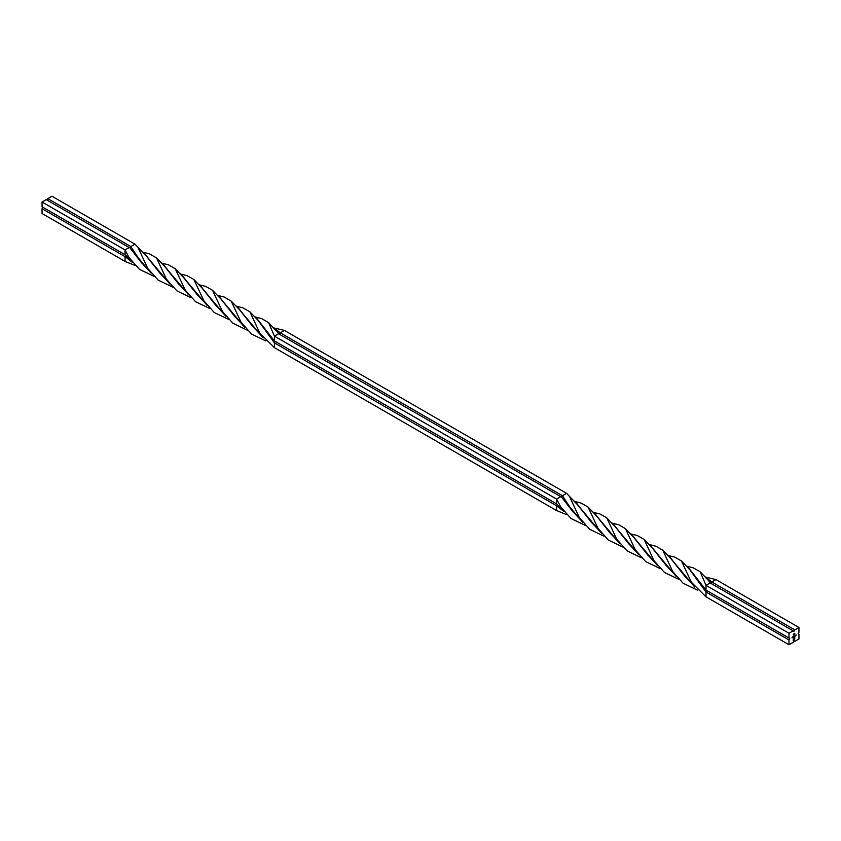 <?xml version="1.0" encoding="UTF-8"?>
<svg xmlns="http://www.w3.org/2000/svg" width="841" height="841" viewBox="0 0 841 841"><rect width="100%" height="100%" fill="white"/><g stroke="black" fill="none" stroke-linecap="round" stroke-linejoin="round"><path stroke-width="1.26" d="M685.404 576.947L671.107 558.897L662.803 550.224L655.917 546.24L649.084 544.463M610.713 533.825L596.416 515.775L588.111 507.102L581.226 503.118L574.392 501.341M693.699 585.704L684.742 576.064L668.837 555.691L667.765 555.239M619.008 542.592L610.051 532.942L594.135 512.558L593.073 512.116M798.95 627.491L794.798 629.888L793.967 631.328L710.151 582.939L708.458 580.469L710.981 583.412L711.812 581.972L715.954 579.586L798.95 627.491L798.95 632.285L798.12 633.725L798.95 634.209L798.95 638.992L794.798 641.389L793.967 640.916L793.137 642.345L788.995 644.742L705.998 596.826L691.344 582.224L681.473 561L674.598 557.026L668.837 555.691M641.41 557.772L627.081 550.876L616.653 539.113L606.782 517.877L599.906 513.904L594.135 512.558M566.708 514.639L556.605 510.582L556.605 505.788L274.429 342.876L258.219 320.526L249.914 311.853L242.975 307.88L236.216 306.103M705.998 596.826L705.998 592.043L689.778 569.683L681.473 561M638.697 554.682L615.086 526.561L606.782 517.877M563.996 511.549L556.605 505.788L557.268 504.642M704.075 587.722L689.788 569.683M629.383 544.6L615.086 526.561M788.995 644.742L788.995 639.959L789.825 638.519L705.998 590.119L687.518 566.466L686.445 566.025M637.678 553.367L628.721 543.717L612.816 523.344L611.743 522.902M562.976 510.235L556.605 503.875L556.605 499.081L274.429 336.169L268.584 322.618L261.709 318.644L254.865 316.857M789.825 638.519L705.998 590.119L705.998 585.325L700.154 571.775L693.268 567.812L687.518 566.466M660.08 568.548L645.741 561.651L635.312 549.877L625.452 528.653L618.566 524.679L612.816 523.344M585.389 525.425L571.05 518.529L560.621 506.755L556.605 499.081L560.758 496.684L278.581 333.772L274.429 336.169L274.429 340.962L255.937 317.309M648.064 555.386L633.757 537.346L625.452 528.653M573.362 512.264L561.588 497.168L562.419 495.727L280.242 332.815L273.546 327.643M794.798 629.888L711.812 581.972L705.105 576.8M656.348 564.143L647.402 554.503L631.496 534.13L630.414 533.678M581.657 521.021L572.7 511.381L562.419 495.727L566.571 493.331L284.395 330.418L280.242 332.815L279.412 334.255L268.584 322.618M666.734 566.172L652.437 548.122L644.132 539.438L637.247 535.465L631.496 534.13M592.043 523.049L577.735 504.999L566.571 493.331M675.018 574.918L666.072 565.289L650.167 544.905M600.327 531.796L591.381 522.166L575.475 501.783M697.431 590.109L683.102 583.223L672.674 571.449L662.803 550.224M622.729 546.986L608.39 540.08L597.972 528.327L588.111 507.102M694.719 587.029L671.107 558.897M620.027 543.906L596.416 515.775M710.151 582.939L705.998 585.325L788.995 633.241L793.137 630.855M706.829 590.603L705.998 592.043L788.995 639.959M556.605 510.582L274.429 347.669L274.429 342.876L275.259 341.435L274.429 340.962L556.605 503.875L275.259 341.435M708.458 580.469L700.154 571.775M657.368 565.457L633.757 537.346M582.666 522.335L561.588 497.168M715.954 579.586L706.188 577.252M678.75 579.333L664.411 572.427L653.993 560.663L644.132 539.438M604.059 536.201L589.72 529.304L579.291 517.53L569.441 496.316M676.038 576.243L652.437 548.122M601.347 533.12L577.735 504.999M793.294 635.05L793.431 634.398L793.231 635.008M794.346 634.356L794.251 633.736L794.346 634.356M792.243 637.121L792.001 637.825L792.243 637.121M793 637.236L793.189 636.563L792.937 637.205M794.472 636.616L794.924 635.849L794.409 636.574M795.407 635.281L795.26 635.828L795.639 635.418M788.995 638.035L788.995 633.241M796.101 634.892L795.786 635.838L796.101 634.892M795.102 635.47L795.039 636.28L795.102 635.47M794.282 635.943L793.725 636.826L794.282 635.943M792.8 636.795L792.558 637.499L792.8 636.795M794.861 634.061L794.756 633.441L794.861 634.061M793.641 633.967L793.494 634.545M794.44 639.78L793.179 640.621L793.683 637.951L793.336 640.337L794.093 639.906L794.64 637.552L794.072 639.654L793.557 639.99L794.188 638.971L793.557 638.866L794.798 637.268L794.093 640.096M253.845 327.801L239.559 309.761L231.222 301.152L224.337 297.083L217.504 295.349M179.133 284.605L164.847 266.618L156.542 257.924L149.666 253.961L142.823 252.174M262.129 336.537L253.183 326.907L237.288 306.545M187.606 293.52L178.481 283.732L162.586 263.401L161.504 262.96M274.429 347.669L259.774 333.068L249.914 311.853M209.777 308.51L195.606 301.74L185.23 290.113L175.233 268.763L168.316 264.736L162.586 263.401M135.149 265.483L125.046 261.414L125.046 256.631L42.05 208.715L42.05 213.509L125.046 261.414M207.149 305.451L183.496 277.446L175.233 268.763M132.436 262.392L125.046 256.631L125.708 255.485M272.516 338.566L258.219 320.526M197.782 295.401L183.496 277.446M206.161 304.158L197.12 294.508L181.204 274.187L180.142 273.735M131.417 261.078L125.046 254.707L125.046 249.924L42.05 202.008L42.05 206.791L125.046 254.707L42.88 207.275L42.05 208.715M228.426 319.296L214.171 312.484L203.869 300.773L193.903 279.506L186.933 275.585L181.204 274.187M153.808 276.258L139.48 269.362L129.051 257.588L125.046 249.924L129.188 247.527L46.202 199.611L42.05 202.008M216.589 306.313L202.197 288.232L193.903 279.506M141.803 263.107L130.019 248L130.849 246.571L47.863 198.655L47.033 200.084M224.715 314.86L215.906 305.43L199.885 285.015L198.812 284.563M150.097 271.853L141.141 262.224L130.849 246.571L135.002 244.174L52.005 196.258L47.863 198.655M235.228 317.036L220.899 298.997L212.542 290.324L205.656 286.339L199.885 285.015M160.526 273.914L146.176 255.832L135.002 244.174M243.47 325.782L234.576 316.174L218.586 295.79M168.81 282.681L159.864 273.041L143.895 252.626M265.861 340.952L251.522 334.056L241.094 322.282L231.222 301.152M191.285 297.83L176.936 290.902L166.381 279.138L156.542 257.924M263.138 337.861L239.559 309.761M188.615 294.813L164.847 266.618M278.581 333.772L276.889 331.301M225.714 316.184L202.197 288.232M151.107 273.167L130.019 248M284.395 330.418L274.618 328.095M247.201 330.177L232.831 323.196L222.413 311.401L212.542 290.324M172.615 287.075L158.171 280.127L147.743 268.395L137.871 247.159M244.489 327.096L220.899 298.997M169.85 284.006L146.176 255.832M794.009 640.043L793.179 640.527M793.42 638.351L793.336 638.929M793.252 638.887L793.336 640.337M794.335 637.636L794.419 638.803M793.557 639.013L794.188 638.75M794.724 637.32L794.798 638.866M794.724 638.813L794.692 639.36"/></g></svg>
